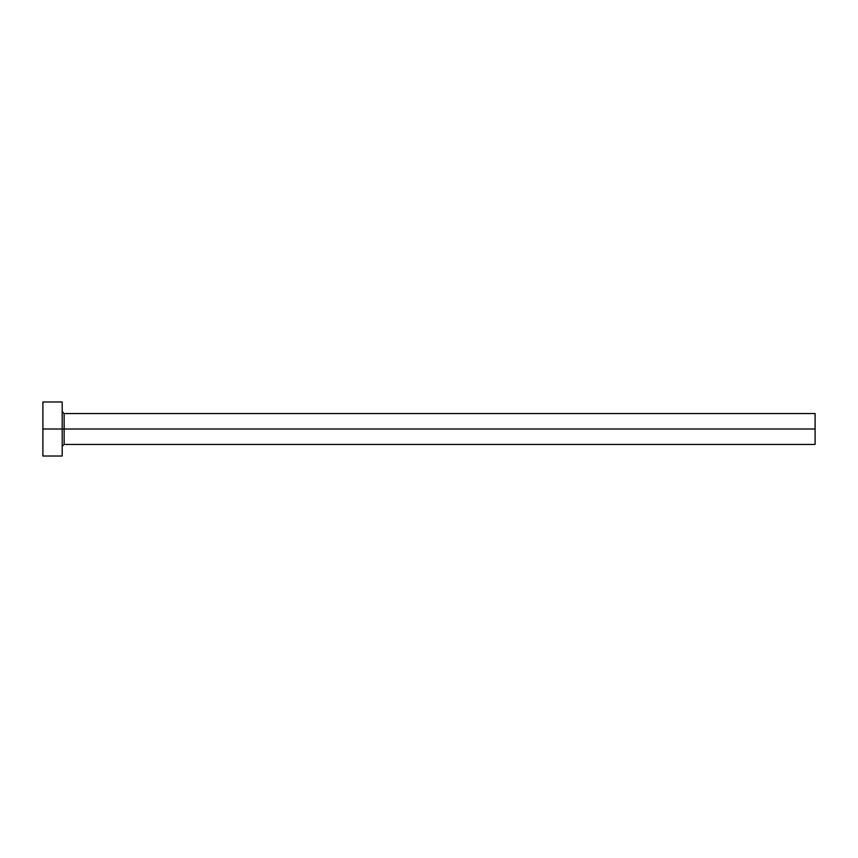 <?xml version="1.0" encoding="UTF-8"?>
<svg xmlns="http://www.w3.org/2000/svg" width="858" height="858" viewBox="0 0 858 858"><rect width="100%" height="100%" fill="white"/><g stroke="black" fill="none" stroke-linecap="round" stroke-linejoin="round"><path stroke-width="1.29" d="M42.9 456.027L42.9 401.973L42.9 429L815.1 429L815.1 444.444L815.1 429L64.135 429L64.135 413.556L64.135 429L42.9 429L42.9 456.027L62.205 456.027L62.205 401.973L62.205 456.027M62.205 446.375L64.135 444.444L64.135 429L64.135 444.444L815.1 444.444M815.1 429L815.1 413.556L815.1 429M815.1 413.556L64.135 413.556L62.205 411.625M42.9 401.973L62.205 401.973"/></g></svg>
